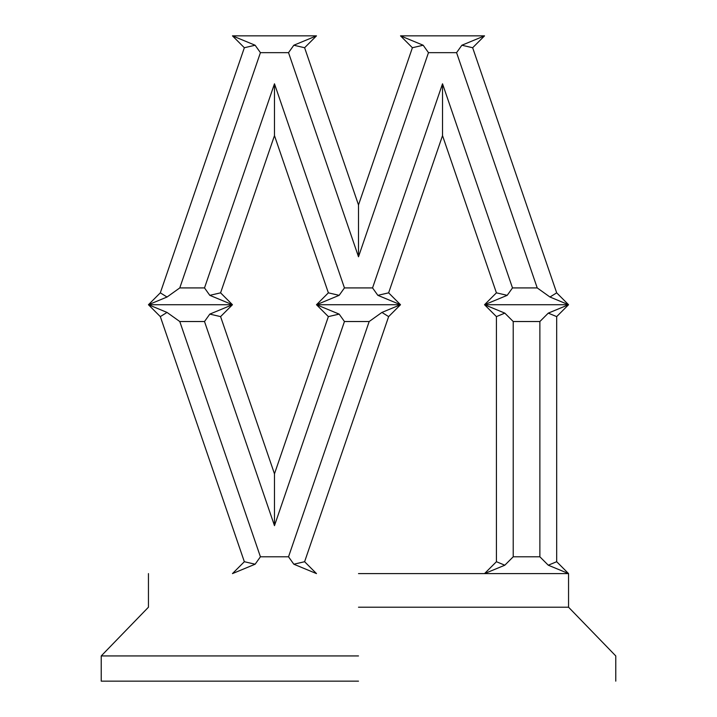 <?xml version="1.0" encoding="UTF-8"?>
<svg xmlns="http://www.w3.org/2000/svg" width="717" height="717" viewBox="0 0 717 717"><rect width="100%" height="100%" fill="white"/><g stroke="black" fill="none" stroke-linecap="round" stroke-linejoin="round"><path stroke-width="1.08" d="M255.127 564.216L260.423 556.795L288.53 556.795L293.827 564.216L316.484 573.6L304.608 561.716L388.632 316.609L400.507 304.725L316.484 304.725L328.368 316.609L274.477 473.829L220.585 316.609L232.46 304.725L148.446 304.725L160.321 316.609L244.345 561.716L232.46 573.6L255.127 564.216L244.345 561.716M220.585 316.609L209.803 314.109L232.46 304.725L220.585 292.841L274.477 135.621L328.368 292.841L316.484 304.725L400.507 304.725L388.632 292.841L442.523 135.621L496.415 292.841L484.531 304.725L496.415 316.609L496.415 561.716L484.531 573.6L504.822 565.202L496.415 561.716M209.803 314.109L204.506 321.53L179.779 321.53L167.025 312.424L148.446 304.725L232.46 304.725L209.803 295.341L204.506 287.92L274.477 83.799L274.477 135.621M167.025 312.424L160.321 316.609M179.779 321.53L260.423 556.795M293.827 564.216L304.608 561.716M288.53 556.795L369.174 321.53L381.928 312.424L388.632 316.609M381.928 312.424L400.507 304.725L377.85 295.341L372.553 287.92L442.523 83.799L442.523 135.621M369.174 321.53L344.447 321.53L339.15 314.109L316.484 304.725L339.15 295.341L328.368 292.841M339.15 314.109L328.368 316.609M344.447 321.53L274.477 525.651L274.477 473.829M274.477 525.651L204.506 321.53M504.822 565.202L513.22 556.795L539.874 556.795L548.272 565.202L568.554 573.6L556.679 561.716L556.679 316.609L568.554 304.725L484.531 304.725L568.554 304.725L556.679 292.841L472.655 47.734L484.531 35.85L400.507 35.85L412.392 47.734L358.5 204.954L304.608 47.734L316.484 35.85L232.46 35.85L244.345 47.734L160.321 292.841L148.446 304.725L167.025 297.026L160.321 292.841M496.415 292.841L507.197 295.341L484.531 304.725L504.822 313.132L496.415 316.609M504.822 313.132L513.22 321.53L513.22 556.795M548.272 565.202L556.679 561.716M539.874 556.795L539.874 321.53L548.272 313.132L556.679 316.609M548.272 313.132L568.554 304.725L549.975 297.026L537.221 287.92L456.577 52.655L428.47 52.655L358.5 256.776L358.5 204.954M539.874 321.53L513.22 321.53M167.025 297.026L179.779 287.92L204.506 287.92M209.803 295.341L220.585 292.841M339.15 295.341L344.447 287.92L372.553 287.92M274.477 83.799L344.447 287.92M377.85 295.341L388.632 292.841M507.197 295.341L512.494 287.92L537.221 287.92M442.523 83.799L512.494 287.92M549.975 297.026L556.679 292.841M456.577 52.655L461.873 45.234L472.655 47.734M461.873 45.234L484.531 35.85M428.47 52.655L423.173 45.234L400.507 35.85M423.173 45.234L412.392 47.734M358.5 256.776L288.53 52.655L293.827 45.234L304.608 47.734M293.827 45.234L316.484 35.85M288.53 52.655L260.423 52.655L255.127 45.234L232.46 35.85M255.127 45.234L244.345 47.734M260.423 52.655L179.779 287.92M358.5 607.209L568.554 607.209L358.5 607.209M358.5 573.6L568.554 573.6L358.5 573.6M358.5 655.938L101.222 655.938L358.5 655.938M358.5 681.15L101.222 681.15L358.5 681.15M615.778 681.15L615.778 655.938L568.554 607.209L568.554 573.6M101.222 681.15L101.222 655.938L148.446 607.209L148.446 573.6"/></g></svg>
